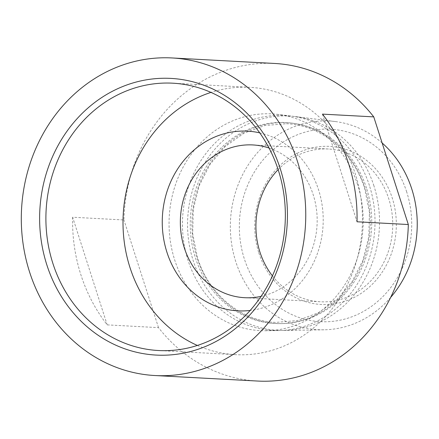 <?xml version="1.0" encoding="UTF-8"?>
<svg xmlns="http://www.w3.org/2000/svg" width="439" height="439" viewBox="0 0 439 439"><rect width="100%" height="100%" fill="white"/><g stroke="black" fill="none" stroke-linecap="round" stroke-linejoin="round"><path stroke-width="0.33" stroke-dasharray="2.19 1.65" d="M258.851 252.968A79.163 70.783 -86.9 0 0 349.356 299.65A79.163 70.783 -86.9 0 0 392.214 197.929A79.163 70.783 -86.9 0 0 301.708 151.246A79.163 70.783 -86.9 0 0 258.851 252.968M272.427 275.895A76.49 68.396 -86.9 0 0 320.234 301.769A76.49 68.396 -86.9 0 0 388.767 198.796A76.49 68.396 -86.9 0 0 328.443 149.002A76.49 68.396 -86.9 0 0 278.139 169.608M406.701 191.953A96.366 86.165 -86.9 0 0 296.534 135.124A96.366 86.165 -86.9 0 0 244.358 258.95A96.366 86.165 -86.9 0 0 354.531 315.773A96.366 86.165 -86.9 0 0 406.701 191.953M382.139 142.993A104.482 93.425 -86.9 0 0 335.237 121.543A104.482 93.425 -86.9 0 0 235.776 261.677A104.482 93.425 -86.9 0 0 324.042 329.799A104.482 93.425 -86.9 0 0 390.644 297.433M369.408 185.51A107.648 96.256 -86.9 0 0 290.53 115.978A107.648 96.256 -86.9 0 0 188.057 260.354A107.648 96.256 -86.9 0 0 278.995 330.54A107.648 96.256 -86.9 0 0 369.408 185.51M357.555 184.528A108.537 97.046 -86.9 0 0 278.024 114.42A108.537 97.046 -86.9 0 0 174.706 259.987A108.537 97.046 -86.9 0 0 266.402 330.748A108.537 97.046 -86.9 0 0 357.555 184.528M72.638 217.223A159.022 142.187 -86.9 0 0 80.88 274.781A159.022 142.187 -86.9 0 0 107.204 324.876L72.638 217.223L123.941 219.977A159.022 142.187 -86.9 0 1 274.666 63.463M373.935 185.889A107.314 95.954 -86.9 0 0 295.304 116.571A107.314 95.954 -86.9 0 0 193.149 260.497A107.314 95.954 -86.9 0 0 283.808 330.463A107.314 95.954 -86.9 0 0 373.935 185.889M259.718 132.852A89.979 80.452 93.1 0 1 318.522 189.719A89.979 80.452 93.1 0 1 250.17 310.461M261.051 296.38A76.49 68.396 -86.9 0 0 313.194 194.735A76.49 68.396 -86.9 0 0 269.025 148.02M197.374 345.444A133.857 119.688 -86.9 0 0 235.545 354.663A133.857 119.688 -86.9 0 0 355.48 174.47A133.857 119.688 -86.9 0 0 249.912 87.339A133.857 119.688 -86.9 0 0 210.972 92.409M257.594 381.047A159.022 142.187 -86.9 0 1 158.506 327.637L107.204 324.876M158.506 327.637L123.941 219.977M322.456 114.124L357.022 221.777M365.007 188.035A100.63 89.979 -86.9 0 0 249.956 128.693A100.63 89.979 -86.9 0 0 195.476 258A100.63 89.979 -86.9 0 0 310.527 317.342A100.63 89.979 -86.9 0 0 365.007 188.035M366.51 188.155A100.52 89.88 -86.9 0 0 251.585 128.879A100.52 89.88 -86.9 0 0 197.166 258.044A100.52 89.88 -86.9 0 0 312.091 317.32A100.52 89.88 -86.9 0 0 366.51 188.155M286.393 123.71C321.035 125.093 353.285 151.653 364.633 188.386L369.418 212.246L368.831 236.758L362.905 260.442L352.012 281.843L336.823 299.667L318.27 312.837L297.483 320.569L275.714 322.407C241.066 321.024 208.821 294.465 197.468 257.731L192.688 233.877L193.275 209.359L199.196 185.675L210.089 164.274L225.278 146.45L243.837 133.28L264.624 125.549L286.393 123.71M290.53 115.978L278.024 114.42M235.545 354.663L158.435 350.52M335.237 121.543L295.304 116.571M320.234 301.769L244.655 297.702M328.443 149.002L252.864 144.941M324.042 329.799L283.808 330.463M249.912 87.339L172.801 83.19M278.995 330.54L266.402 330.748"/><path stroke-width="0.66" d="M278.139 169.608A76.49 68.396 -86.9 0 0 259.904 251.975A76.49 68.396 -86.9 0 0 272.427 275.895M390.644 297.433A104.482 93.425 -86.9 0 0 411.793 189.033A104.482 93.425 -86.9 0 0 382.139 142.993M46.841 264.898A138.532 123.869 -86.9 0 0 205.222 346.59A138.532 123.869 -86.9 0 0 280.219 168.587A138.532 123.869 -86.9 0 0 121.839 86.895A138.532 123.869 -86.9 0 0 46.841 264.898M52.872 263.389A133.857 119.688 -86.9 0 0 158.435 350.52A133.857 119.688 -86.9 0 0 278.37 170.321A133.857 119.688 -86.9 0 0 172.801 83.19A133.857 119.688 -86.9 0 0 52.872 263.389M297.477 161.464A159.022 142.187 -86.9 0 0 172.066 57.953A159.022 142.187 -86.9 0 0 29.583 272.026A159.022 142.187 -86.9 0 0 154.994 375.537A159.022 142.187 -86.9 0 0 297.477 161.464M154.994 375.537L257.594 381.047A159.022 142.187 -86.9 0 0 408.319 224.532L357.022 221.777A159.022 142.187 -86.9 0 0 348.78 164.219A159.022 142.187 -86.9 0 0 322.456 114.124L373.759 116.878A159.022 142.187 -86.9 0 0 274.666 63.463L172.066 57.953M250.17 310.461A89.979 80.452 93.1 0 1 166.941 252.277A89.979 80.452 93.1 0 1 182.229 162.49A89.979 80.452 93.1 0 1 259.718 132.852M269.025 148.02A76.49 68.396 -86.9 0 0 252.864 144.941A76.49 68.396 -86.9 0 0 184.331 247.914A76.49 68.396 -86.9 0 0 244.655 297.702A76.49 68.396 -86.9 0 0 261.051 296.38M210.972 92.409A133.857 119.688 -86.9 0 0 129.982 267.532A133.857 119.688 -86.9 0 0 197.374 345.444M373.759 116.878L408.319 224.532"/></g></svg>
